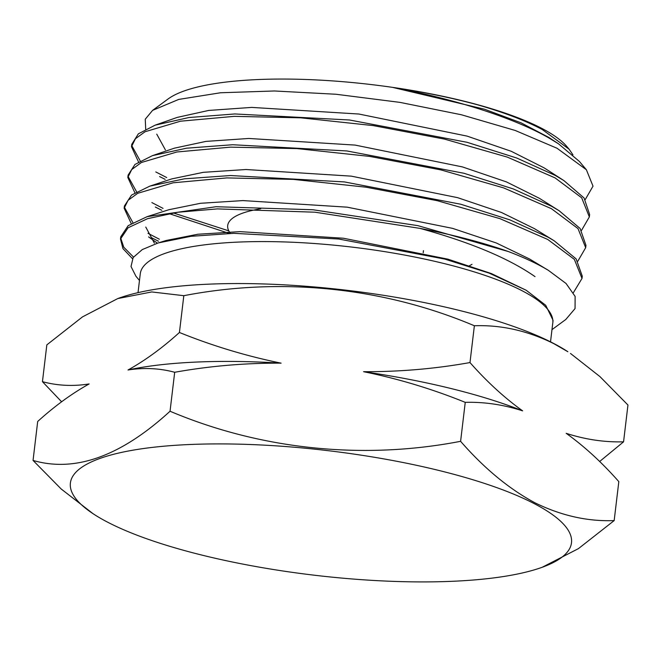 <?xml version="1.0" encoding="UTF-8"?>
<svg xmlns="http://www.w3.org/2000/svg" width="661" height="661" viewBox="0 0 661 661"><rect width="100%" height="100%" fill="white"/><g stroke="black" fill="none" stroke-linecap="round" stroke-linejoin="round"><path stroke-width="0.99" d="M533.766 503.393A252.312 62.638 6.8 0 1 542.152 567.295A252.312 62.638 6.8 0 1 329.335 576.871A252.312 62.638 6.8 0 1 108.115 522.43A252.312 62.638 6.8 0 1 93.143 513.754A252.312 62.638 6.8 0 1 202.216 444.101A252.312 62.638 6.8 0 1 533.766 503.393M93.143 513.754L61.225 489.024L33.05 460.436C75.189 472.681 120.847 456.28 170.042 411.241C260.5 449.513 362.831 460.205 460.601 441.317C484.116 468.285 508.846 488.76 534.79 502.724C561.189 515.679 587.646 521.628 614.168 520.587L578.441 548.622L542.152 567.295M117.79 298.557L118.848 298.177A252.312 62.638 6.8 0 1 331.665 288.593A252.312 62.638 6.8 0 1 552.885 343.042A252.312 62.638 6.8 0 1 567.857 351.718L553.761 343.621C527.693 330.74 501.228 324.791 474.375 325.757C383.917 287.494 281.586 276.794 183.816 295.69L151.757 291.947L117.79 298.557L82.509 316.875L46.832 344.877L42.444 381.678C57.441 385.718 73.007 386.478 89.128 383.958C71.917 393.502 54.772 406.011 37.694 421.47L33.05 460.436M614.168 520.587L618.82 481.621C601.94 462.485 584.398 446.39 566.196 433.335C585.349 439.515 604.468 442.349 623.563 441.829L627.95 405.028L599.973 376.621L570.501 353.461M260.756 208.769A126.606 31.431 -173.2 0 0 227.698 225.533A126.606 31.431 -173.2 0 0 230.441 233.407M586.381 169.753L579.424 161.482L558.487 143.792L548.927 137.959C513.828 117.865 455.065 99.109 393.088 87.5C423.594 92.044 451.76 97.811 477.597 104.818C503.864 112.362 525.429 120.591 542.284 129.531L569.096 149.204L566.824 146.511A207.711 51.566 -173.2 0 0 541.103 128.027A207.711 51.566 -173.2 0 0 393.088 87.442A207.711 51.566 -173.2 0 0 168.101 98.968L152.617 110.354L178.71 99.423L220.51 92.763L274.447 90.978L335.97 94.25L399.971 102.381L461.403 114.766L515.208 130.465L557.058 148.262L586.381 169.745L593.016 186.171L585.225 199.589M569.096 149.204L572.947 154.814M145.693 129.143L145.263 119.203L152.617 110.354M173.298 212.925L228.805 230.871M589.348 216.915L589.637 214.519L584.051 197.953L563.891 180.585L555.38 175.496L516.704 158.012L467.063 142.297L349.479 119.988L234.787 113.956L188.897 117.534L155.145 125.16L138.364 133.828L131.779 144.288L131.489 146.709L135.422 138.736L145.065 131.737L180.511 121.194L234.217 116.353L300.722 117.823L373.283 125.607L444.539 139.116L507.268 157.095L555.091 177.9L581.68 197.804L589.348 216.915L581.523 230.4M229.276 233.449L169.084 213.619M585.679 247.685L585.96 245.347L580.102 228.458L559.14 210.735L551.704 206.339L513.324 188.947L463.964 173.273L346.851 150.948L232.672 144.734L186.592 148.188L152.451 155.641L134.968 164.44L128.102 175.115L127.821 177.487L131.713 169.563L141.404 162.499L176.859 151.989L230.573 147.139L297.095 148.601L369.656 156.409L440.887 169.902L503.608 187.881L551.423 208.678L578.011 228.599L585.679 247.685L577.83 261.202M582.01 278.455L582.283 276.199L576.119 258.881L554.199 240.802L548.027 237.183L509.821 219.849L460.808 204.249L344.373 181.915L230.449 175.529L184.386 178.825L149.907 186.105L131.556 195.069L124.425 205.959L124.152 208.248L128.069 200.316L137.719 193.301L173.141 182.783L226.814 177.916L293.31 179.387L365.872 187.179L437.152 200.663L499.906 218.634L547.754 239.464L574.351 259.376L582.01 278.455L573.393 292.658M131.696 145.503L140.239 160.937M155.789 171.934L166.721 177.569M165.159 179.362L159.598 176.57M138.513 161.953L131.489 146.709M128.019 176.305L136.571 191.781M151.881 202.588L163.044 208.38M161.813 210.297L155.352 207.042M134.877 192.772L127.821 177.487M124.342 207.108L132.886 222.6M148.006 233.316L159.367 239.224M158.466 241.224L151.129 237.506M131.225 223.575L124.152 208.248M551.976 329.649L565.783 319.494L575.053 308.58L575.128 296.401L566.064 283.495L548.308 270.291L543.697 267.614C533.84 262.111 522.058 256.749 508.35 251.544L417.793 225.632L313.008 209.76L216.064 206.719L147.18 216.643L128.16 225.674L120.748 236.803L120.484 239.034L128.077 227.772L147.527 218.684L177.776 212.255L217.353 208.901L315 212.206L419.9 228.367C470.483 242.29 508.863 258.377 535.046 276.645M120.666 237.927L123.764 247.214L133.497 257.046M132.464 258.682L122.938 248.586L120.484 239.034M508.35 251.544A231.474 57.466 -173.2 0 0 419.9 228.367M552.761 319.808A207.711 51.566 -173.2 0 0 521.719 290.551A207.711 51.566 -173.2 0 0 292.782 242.256A207.711 51.566 -173.2 0 0 140.272 273.786L138.025 292.649M553.05 320.321L552.902 322.32L552.803 319.775L545.713 305.275L526.156 290.237L489.148 273.125L444.696 259.071L338.705 239.018L233.82 233.325L190.814 236.332L158.103 242.967L142.255 249.594L133.15 257.55L131.018 266.523L135.935 276.257L139.479 280.462M552.877 322.312L552.646 324.047M61.622 401.789L42.444 381.678M469.459 265.705A126.606 31.431 -173.2 0 0 472.004 264.326M393.088 87.5L484.439 109.197L521.108 122.847L548.828 137.447L558.487 143.792M165.399 149.898L156.74 134.142M155.145 125.16L177.264 117.394L208.669 110.445L251.701 107.404L358.89 114.031L467.087 136.108L511.267 151.303L544.218 167.927L563.891 180.585M152.451 155.641L174.43 148.163L205.968 141.396L248.8 138.463L355.122 145.09L462.444 166.919L506.458 181.915L539.5 198.374L559.14 210.743M149.907 186.105L171.753 178.908L203.373 172.323L245.983 169.513L351.305 176.148L457.619 197.664L501.459 212.47L534.592 228.723L554.199 240.802M154.377 243.132L145.767 227.062M147.18 216.643L168.919 209.711L200.531 203.282L242.918 200.58L347.207 207.166L452.595 228.367L496.254 242.959L529.585 259.005L548.308 270.291M158.103 242.967L166.134 240.488L197.837 234.242L240.001 231.639L343.373 238.224L447.869 259.153L491.346 273.555L526.156 290.237M281.107 363.153C245.082 362.98 209.603 366.029 174.686 372.275C159.681 368.235 144.123 367.475 128.003 369.995A256.823 63.762 6.8 0 1 281.107 363.153C246.462 356.105 212.569 345.885 179.428 332.483C162.35 347.942 145.205 360.452 128.003 369.995M623.563 441.829L599.634 461.51M522.611 410.845C503.459 404.664 484.339 401.83 465.245 402.351C432.112 388.949 398.219 378.728 363.567 371.689A256.823 63.762 6.8 0 1 522.611 410.845C504.409 397.79 486.868 381.694 469.988 362.559C435.07 368.813 399.591 371.854 363.567 371.689M474.375 325.757L469.988 362.559M465.245 402.351L460.601 441.317M183.816 295.69L179.428 332.483M174.686 372.275L170.042 411.241M552.77 322.965L550.522 341.836M423.453 250.635L423.197 252.775M157.401 243.182L148.585 236.894"/></g></svg>
